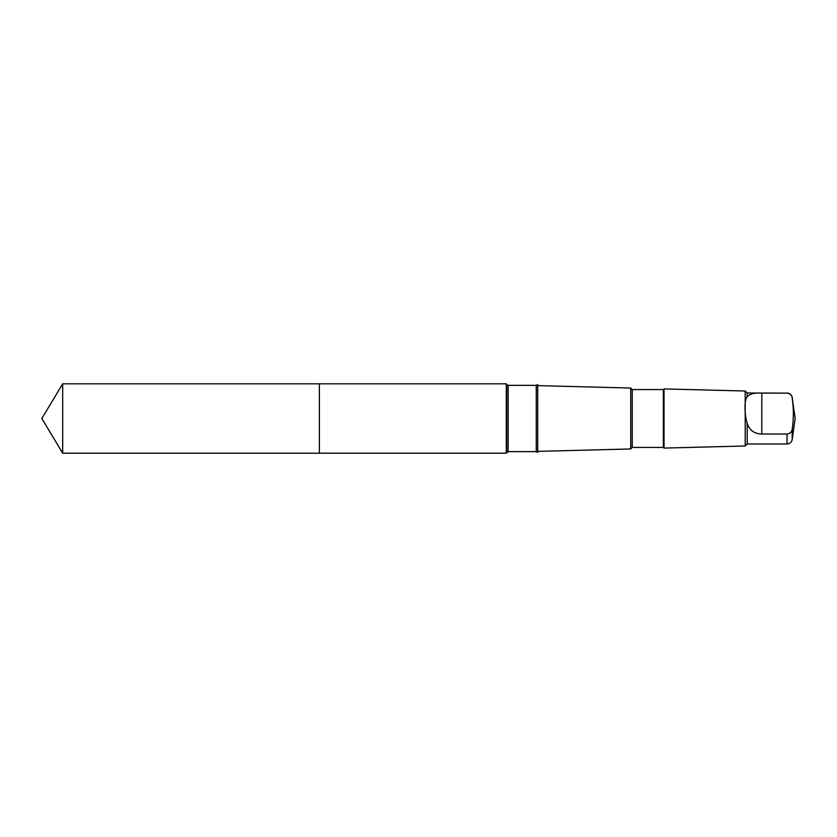<?xml version="1.0" encoding="UTF-8"?>
<svg xmlns="http://www.w3.org/2000/svg" width="837" height="837" viewBox="0 0 837 837"><rect width="100%" height="100%" fill="white"/><g stroke="black" fill="none" stroke-linecap="round" stroke-linejoin="round"><path stroke-width="1.26" d="M319.378 453.194L319.378 383.806L62.691 383.806L62.691 453.194L319.378 453.194L319.378 383.806L506.301 383.806L506.301 453.194L62.691 453.194L41.85 418.5L62.691 453.194M747.19 423.313C749.418 430.218 754.294 433.796 761.806 434.026L787.042 434.026C790.076 433.65 791.792 432.018 792.2 429.161C793.748 418.803 793.748 408.414 792.2 397.993C791.792 395.148 790.076 393.526 787.042 393.128L747.19 393.003L747.19 396.947C744.281 398.977 744.271 414.378 747.19 423.313L747.19 443.997L745.202 445.985L664.034 448.088L664.034 388.912L663.375 389.571L663.375 447.429L632.259 447.429L630.732 448.956L537.699 451.373M787.042 393.128L761.806 393.128C754.304 392.616 749.439 393.882 747.19 396.947M536.255 451.635L536.255 385.365L537.699 384.539L537.699 452.461L536.255 451.635L508.164 451.635L506.301 453.194M663.375 389.571L632.259 389.571L630.732 388.044L630.732 448.956M632.259 389.571L632.259 447.429M747.19 393.003L745.202 391.015L745.202 445.985M787.042 393.003C789.866 393.223 791.593 394.719 792.2 397.481L792.2 397.993M536.255 385.365L508.164 385.365L506.72 384.539L506.72 452.461M508.164 385.365L508.164 451.635M787.042 434.026L787.042 443.997L747.19 443.997M792.2 429.161L792.2 439.519C791.593 442.281 789.866 443.777 787.042 443.997M761.806 434.026L761.806 393.128M41.85 418.5L62.691 383.806M506.72 384.539L506.301 383.806M630.732 388.044L537.699 385.627M663.375 447.429L664.034 448.088M745.202 391.015L664.034 388.912M792.2 439.519L795.15 418.5L792.2 397.481"/></g></svg>
